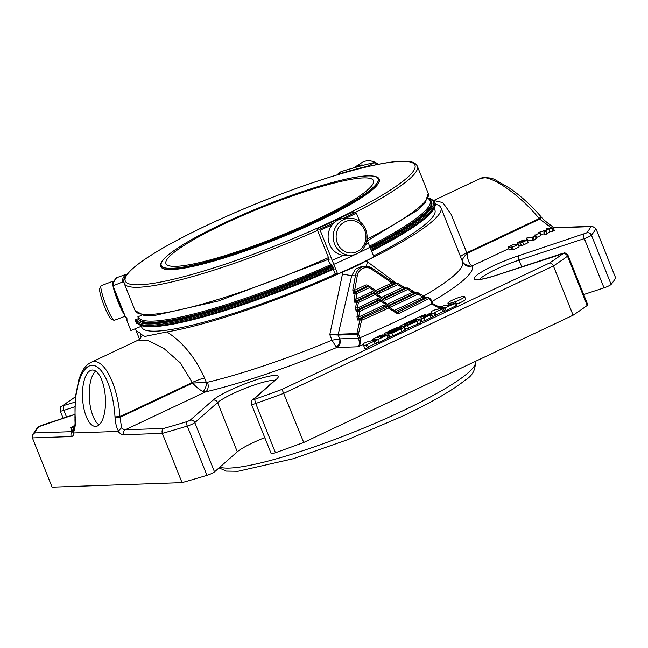 <?xml version="1.0" encoding="UTF-8"?>
<svg xmlns="http://www.w3.org/2000/svg" width="648" height="648" viewBox="0 0 648 648"><rect width="100%" height="100%" fill="white"/><g stroke="black" fill="none" stroke-linecap="round" stroke-linejoin="round"><path stroke-width="0.97" d="M314.863 220.547A111.739 16.556 158.2 0 1 165.953 263.623A111.739 16.556 158.2 0 1 263.558 206.753A111.739 16.556 158.2 0 1 373.459 180.622A111.739 16.556 158.2 0 1 314.863 220.547M412.493 291.187A1.409 0.478 123.9 0 1 412.606 291.211A1.409 0.478 123.9 0 1 412.395 292.37L417.037 292.791A1.409 0.535 64.7 0 1 418.13 294.071L390.088 307.314L381.113 301.279A1.409 0.478 -56.1 0 0 381.332 300.129A1.409 0.478 -56.1 0 0 381.218 300.097A1.409 1.288 88 0 0 380.028 300.008A1.409 0.535 64.7 0 1 381.113 301.279L359.826 311.34A1.409 0.535 -115.3 0 0 358.741 310.06A1.409 1.288 88 0 0 357.996 311.072L359.826 311.34L358.231 319.019L383.932 306.877L387.528 306.755A1.409 0.51 64.9 0 1 388.598 308.043A1.409 0.462 -56.2 0 0 388.832 306.877A1.409 0.462 -56.2 0 0 388.719 306.844A1.409 1.288 88 0 0 387.528 306.755A214.78 31.817 158.2 0 1 360.701 318.938A1.409 1.288 88 0 0 359.956 319.942L361.592 320.298L360.701 318.938L358.231 319.019A1.409 1.288 -92 0 0 357.485 320.031L356.959 316.694L358.798 316.961L382.846 305.605A1.409 0.535 -115.3 0 0 383.932 306.877A1.409 1.288 88 0 1 384.402 306.763L387.998 306.642A1.409 1.409 0 0 1 388.832 306.877L396.673 312.142A1.409 0.478 124 0 1 396.471 313.284L398.844 313.47A1.409 0.559 -115.5 0 0 397.734 312.206L396.56 312.109A1.409 0.478 124 0 1 396.673 312.142L397.281 312.32M383.235 298.558A1.409 0.478 123.9 0 1 383.349 298.582A1.409 0.478 123.9 0 1 383.138 299.741L375.305 294.476A1.409 0.478 -56.1 0 0 375.524 293.325A1.409 0.478 -56.1 0 0 375.411 293.293A1.409 1.288 88 0 0 374.22 293.196A1.409 0.535 64.7 0 1 375.305 294.476L358.441 302.446A1.409 0.535 -115.3 0 0 357.348 301.166A1.409 1.288 88 0 0 356.603 302.179L358.441 302.446L356.837 310.125L358.741 310.06L380.028 300.008L378.124 300.073A1.409 1.288 -92 0 1 378.594 299.959L380.498 299.894A1.409 1.409 0 0 1 381.332 300.129L389.618 305.751M377.428 291.746A1.409 0.478 123.9 0 1 377.549 291.778A1.409 0.478 123.9 0 1 377.33 292.928L369.498 287.671A1.409 0.478 -56.1 0 0 369.716 286.521A1.409 0.478 -56.1 0 0 369.603 286.489A1.409 1.288 88 0 0 368.412 286.392A1.409 0.535 64.7 0 1 369.498 287.671L357.048 293.552A1.409 0.535 -115.3 0 0 355.954 292.28A1.409 1.288 88 0 0 355.209 293.285L357.048 293.552L355.444 301.239L357.348 301.166L374.22 293.196L372.317 293.269A1.409 1.288 -92 0 1 372.786 293.147L374.69 293.082A1.409 1.409 0 0 1 375.524 293.325L383.956 298.769A1.409 1.288 -92 0 1 383.414 298.655M390.088 307.314L389.748 305.791M338.337 335.057L338.126 335.04A1.409 1.264 99.7 0 1 338.078 334.206L338.256 334.214A1.409 1.288 88 0 0 338.337 335.057L356.951 334.409L358.474 338.216L359.98 337.754L358.457 333.939L356.87 333.566A1.409 1.288 88 0 0 356.951 334.409L358.457 333.939L361.592 320.298A216.189 32.027 158.2 0 0 388.598 308.043L396.471 313.284M354.181 298.914L354.699 302.243A1.409 1.288 -92 0 1 355.444 301.239L372.317 293.269A1.409 0.535 -115.3 0 1 371.231 291.989L356.011 299.174L354.181 298.914L355.209 293.285L353.306 293.35A1.409 1.288 -92 0 1 354.059 292.345L366.509 286.457A1.409 0.535 -115.3 0 1 365.423 285.185L354.626 290.288L354.059 292.345L355.954 292.28L368.412 286.392L366.509 286.457A1.409 1.288 -92 0 1 366.979 286.343L368.882 286.278A1.409 1.409 0 0 1 369.716 286.521L378.149 291.956A1.409 1.288 -92 0 1 377.606 291.851M398.844 313.47A216.189 32.027 158.2 0 0 428.66 298.679A1.409 0.616 -54.4 0 0 428.693 297.659A1.409 0.616 -54.4 0 0 428.547 297.602A1.409 1.288 88 0 0 427.356 297.513A1.409 0.769 62.6 0 1 428.66 298.679L430.426 299.943L430.815 299.514M395.798 311.55L425.363 297.578L422.618 297.084L418.13 294.071A1.409 0.478 -56.1 0 0 418.341 292.92A1.409 0.478 -56.1 0 0 418.227 292.888A1.409 1.288 88 0 0 417.037 292.791L389.659 305.726M387.366 304.187L412.395 292.37L407.908 289.348A1.409 0.478 -56.1 0 0 408.119 288.198A1.409 0.478 -56.1 0 0 408.005 288.166A1.409 1.288 88 0 0 406.814 288.077A1.409 0.535 64.7 0 1 407.908 289.348L385.511 299.927A2.827 2.584 -92 0 1 383.138 299.741M385.511 299.927A1.409 0.535 -115.3 0 0 384.426 298.647L406.814 288.077L402.173 287.647L381.559 297.383M402.27 286.465A1.409 0.478 123.9 0 1 402.384 286.497A1.409 0.478 123.9 0 1 402.173 287.647L397.686 284.626A1.409 0.478 -56.1 0 0 397.896 283.476A1.409 0.478 -56.1 0 0 397.783 283.451A1.409 1.288 88 0 0 396.592 283.354A1.409 0.535 64.7 0 1 397.686 284.626L379.712 293.123A2.827 2.584 -92 0 1 377.33 292.928M379.712 293.123A1.409 0.535 -115.3 0 0 378.618 291.843L396.592 283.354L391.951 282.925L375.759 290.571M430.304 298.866A1.409 0.624 125.7 0 1 430.458 298.922A1.409 0.624 125.7 0 1 430.426 299.943L431.957 303.75L438.08 307.411M396.187 327.831L387.067 332.141A5.954 0.883 -21.8 0 0 383.948 334.271A5.954 0.883 -21.8 0 0 391.878 331.979L400.31 328.285L389.845 333.356L388.598 334.206L391.773 333.291L400.772 329.038A5.962 0.883 -21.8 0 0 403.898 326.908A5.962 0.883 -21.8 0 0 395.952 329.208L387.804 332.764L398.115 327.767L399.362 326.916L396.187 327.831M407.916 324.397A5.954 0.883 158.2 0 1 399.978 326.697A5.954 0.883 158.2 0 1 403.105 324.567L422.294 315.503L425.469 314.588L420.625 317.261L428.352 314.483L423.509 317.164L428.069 315.301L431.244 314.385L429.989 315.236L421.24 318.946L416.429 319.116L404.579 324.713L411.998 321.627A5.962 0.883 158.2 0 1 419.936 319.326A5.962 0.883 158.2 0 1 416.818 321.457L404.498 326.697L415.724 321.133L416.348 320.703L414.76 321.165L408.054 324.753M518.732 242.546L526.784 239.647L527.116 240.092L522.669 242.287A4.552 0.672 158.2 0 1 520.409 242.984L517.128 243.105L517.598 242.457L524.143 239.833L519.032 241.947A2.965 0.437 -21.8 0 0 518.603 242.32L518.684 242.522M517.112 243.065L517.46 243.931L517.128 243.105L517.598 242.457M535.604 234.884L539.97 232.826L535.604 234.884L536.641 237.476L535.945 237.5L534.908 234.908M551.772 228.655L549.002 228.752L543.947 232.357L546.539 230.137L538.148 232.648L547.123 229.643L548.127 228.785L546.191 228.849L547.722 228.128L553.303 227.934L551.772 228.655L552.809 231.247L550.039 231.344L547.058 233.969L544.984 234.949L543.947 232.357M526.702 238.059L528.128 237.387L532.494 237.233A8.683 1.288 158.2 0 1 533.369 236.609A11.178 1.652 158.2 0 1 534.511 235.921L535.175 235.896L532.308 237.865L526.702 238.059L527.739 240.651L533.345 240.457L532.308 237.865M336.166 347.012L332.003 340.2L339.649 338.831A6.585 5.492 116.8 0 1 336.166 347.012L336.685 347.522A6.585 6.026 88 0 0 339.779 338.872L358.474 338.216C359.753 342.654 359.583 345.514 357.98 346.785C360.385 345.263 361.049 342.257 359.98 337.754A216.189 32.027 158.2 0 0 431.957 303.75L432.346 303.321M432.402 303.466L439.676 307.241M463.749 296.355A8.959 1.328 158.2 0 1 464.567 296.573A8.959 1.328 158.2 0 1 456.735 301.126A8.959 1.328 158.2 0 1 447.922 303.224A8.959 1.328 158.2 0 1 454.151 299.336A8.959 1.328 158.2 0 1 463.749 296.355M513.41 244.547L517.995 244.069L519.064 246.718L518.708 247.228L513.435 249.553L509.142 249.95L509.458 249.391L509.142 249.95L508.105 247.358L508.421 246.799L513.41 244.547M517.995 244.069L515.897 245.616L512.398 246.961L508.105 247.358L508.421 246.799M363.828 346.016L363.212 343.618L366.323 342.16L377.225 339.317L372.203 339.431L379.242 335.842L382.417 334.919L377.573 337.6L385.301 334.822L380.465 337.503L388.193 334.724L363.828 346.016L364.865 348.608L367.27 347.863L366.233 345.271M434.039 313.235L431.633 313.988L431.017 311.567L434.12 310.133L442.754 308.035L444.131 307.322L439.992 307.403L444.204 305.573L447.93 305.443L455.973 302.697L454.726 303.548L435.091 312.255L434.039 313.235L435.075 315.827L432.67 316.58L431.633 313.988M75.557 425.517L70.648 427.704L74.82 425.355M74.585 426.959L71.62 427.542A3.775 0.559 158.2 0 1 72.535 427.024L74.747 425.947M73.856 430.264L72.293 430.507L71.256 427.866M355.566 307.8L356.092 311.137A1.409 1.288 -92 0 1 356.837 310.125L378.124 300.073A1.409 0.535 -115.3 0 1 377.039 298.793L357.404 308.067L355.566 307.8L356.603 302.179L354.699 302.243M357.267 275.878L354.626 290.288L352.787 290.021L355.428 275.611A11.761 10.757 -92 0 1 365.569 266.239A11.761 10.757 -92 0 1 371.571 267.98A1.409 0.478 -56.1 0 1 371.693 268.013L392.161 281.775A1.409 0.478 123.9 0 1 391.951 282.925L371.474 269.163A1.409 0.478 -56.1 0 0 371.693 268.013L365.569 266.239L362.054 266.36L355.509 269.123L351.678 275.74L357.267 275.878A10.352 9.469 -92 0 1 371.474 269.163M425.687 297.481L422.715 295.901A1.409 0.478 123.9 0 1 422.836 295.934A1.409 0.478 123.9 0 1 422.618 297.084L394.235 310.497M395.021 283.314L392.048 281.742A1.409 0.478 123.9 0 1 392.161 281.775L395.231 283.306M389.335 336.037A5.954 0.883 158.2 0 1 388.792 336.223M391.773 333.291L392.81 335.883L389.634 336.798L388.598 334.206M392.81 335.883L401.809 331.63A5.962 0.883 158.2 0 0 404.935 329.5L403.898 326.908M419.936 319.326L420.973 321.918A5.962 0.883 158.2 0 1 417.855 324.049L405.535 329.289L404.498 326.697M416.429 319.116L416.696 319.788M431.244 314.385L432.281 316.977L425.234 320.566L420.844 321.594M405.227 328.512A5.954 0.883 158.2 0 1 404.619 328.714M520.409 242.984L521.446 245.576L518.165 245.697M522.669 242.287L523.706 244.879A4.552 0.672 158.2 0 1 521.446 245.576M527.302 239.76L528.169 242.668L523.706 244.879M539.97 232.826L541.007 235.418L536.641 237.476M546.191 228.849L546.572 229.805M538.148 232.648L538.391 233.264M544.466 233.661L540.748 234.77M546.021 231.368L547.058 233.969M549.002 228.752L550.039 231.344M553.303 227.934L554.34 230.526L552.809 231.247M535.175 235.896L536.212 238.488L533.345 240.457M533.231 237.427L534.268 240.019M464.567 296.573L465.604 299.165A8.959 1.328 158.2 0 1 456.573 304.187M367.376 344.623L368.412 347.215L367.27 347.863M367.286 344.282L368.412 347.215M374.058 341.083L375.095 343.675L368.323 346.874M388.193 334.724L389.229 337.316L378.918 342.444L375.095 343.675M435.181 312.595L436.217 315.187L435.075 315.827M435.091 312.255L436.217 315.187M441.847 309.064L442.884 311.656L436.128 314.847M443.426 308.675L444.463 311.267L442.884 311.656M445.087 308.1L446.124 310.692L444.463 311.267M455.973 302.697L457.01 305.289L446.124 310.692M70.648 427.704L71.661 430.231M72.122 430.094L71.685 430.296M338.078 334.206L329.791 334.66L342.476 274.047L351.678 275.74L338.256 334.214L356.87 333.566L359.956 319.942L357.485 320.031M339.779 338.872L338.126 335.04L329.791 334.66L332.003 340.2A164.341 24.349 158.2 0 1 207.449 382.255A7.525 5.314 -103.2 0 1 205.513 391.894L202.946 391.441C199.616 389.853 196.174 387.059 192.618 383.065L119.993 417.369L115.036 417.644L114.996 416.891L119.953 416.624C117.644 383.519 102.749 355.922 90.752 362.516L90.744 362.516C86.727 364.597 83.527 368.291 81.138 373.621L78.902 379.339L75.33 397.2L74.933 418.276M342.476 274.047L343.019 271.82A164.341 24.349 158.2 0 1 166.884 331.93C182.777 342.144 195.323 357.494 204.533 377.978L206.234 382.247A7.525 4.649 -77.7 0 1 202.946 391.441M207.449 382.255L192.618 383.065L180.257 362.856L164.033 348.584L148.554 340.726L138.316 340.054L90.752 362.516M462.534 261.679A7.525 6.602 156.6 0 0 470.78 264.911L472.303 265.85L508.623 248.694M433.779 200.524L442.786 202.557L450.984 214.002L467.054 253.417C463.733 256.908 462.137 259.451 462.275 261.031M553.927 227.651L551.229 225.642L548.832 225.893L539.679 219.105L467.054 253.417C467.5 258.884 468.739 262.715 470.78 264.911M75.298 419.029C75.573 424.626 74.957 429.138 73.451 432.564L73.524 430.718C75.824 423.014 74.812 422.893 74.982 419.029M73.451 432.564L73.937 432.961L118.025 431.43L121.565 427.737L119.953 416.624L192.359 382.417A11.761 1.742 158.2 0 1 204.533 377.978M539.679 219.105A3.767 1.004 -41 0 0 540.999 216.691L540.529 216.14A3.767 1.004 -41 0 1 539.209 218.554L539.679 219.105M433.747 200.475L480.419 178.427C489.11 173.421 519.089 193.874 539.209 218.554L466.795 252.769A11.761 1.742 -21.8 0 0 460.607 256.875M255.085 399.16A3.767 0.98 70.5 0 0 255.749 403.485A304.649 45.125 158.2 0 0 284.035 393.223L553.4 265.972L573.099 315.22L303.734 442.471L282.034 389.391A300.883 44.574 158.2 0 1 255.085 399.16L253.668 399.281L276.453 379.226A36.183 5.362 158.2 0 0 255.782 379.939A36.183 5.362 158.2 0 0 212.917 400.189L190.123 420.252L187.442 421.484A3.767 1.863 73.1 0 0 187.256 426.084A304.649 45.125 158.2 0 1 162.332 433.39L182.031 482.639L52.099 487.166L32.4 437.918L32.562 434.857L34.603 432.953A300.883 44.574 158.2 0 1 38.92 426.659L74.763 414.437M92.332 370.024A28.245 11.421 86.4 0 1 105.389 397.661A28.245 11.421 86.4 0 1 95.774 426.416A28.245 11.421 86.4 0 1 82.596 398.941A28.245 11.421 86.4 0 1 92.202 370.032A28.245 11.421 86.4 0 1 92.332 370.024M363.423 344.436A222.782 32.999 158.2 0 1 357.98 346.785L336.685 347.522A171.874 25.458 158.2 0 1 205.513 391.894L125.275 429.794A3.767 3.443 88 0 0 123.509 434.743L162.332 433.39C161.668 431.163 162.113 429.519 163.661 428.458L125.275 429.794A11.761 4.423 64.7 0 1 121.565 427.737M586.61 232.907A3.767 3.588 39.7 0 1 591.422 235.151L611.121 284.407A304.649 45.125 158.2 0 0 615.6 277.814L595.901 228.566L592.345 226.306L590.927 226.614A300.883 44.574 158.2 0 1 586.61 232.907L518.829 255.677A36.183 5.362 158.2 0 0 475.964 275.926A36.183 5.362 158.2 0 0 496.635 275.206L562.99 253.7A3.767 3.224 53.8 0 1 567.502 256.203A304.649 45.125 158.2 0 1 553.4 265.972C552.388 263.874 551.116 262.886 549.593 262.991L282.034 389.391M264.781 437.643A32.416 4.803 -21.8 0 0 237.306 451.81L214.512 471.874A5.832 0.867 158.2 0 1 206.955 475.34A304.649 45.125 158.2 0 1 182.031 482.639M275.449 452.733A5.832 0.867 158.2 0 1 271.148 453.56L251.448 404.303A5.832 0.867 158.2 0 0 255.749 403.485L275.449 452.733A304.649 45.125 158.2 0 0 303.734 442.471M587.201 305.451L567.502 256.203A5.832 0.867 158.2 0 0 568.069 255.514L587.768 304.763A5.832 0.867 158.2 0 1 587.201 305.451A304.649 45.125 158.2 0 1 573.099 315.22M611.121 284.407A5.832 0.867 158.2 0 1 604.025 287.858L583.694 294.565M333.161 267.284A160.672 23.798 158.2 0 1 136.315 321.278L136.728 322.315A160.672 23.798 -21.8 0 0 139.741 324.956A160.672 23.798 -21.8 0 0 151.308 326.236A160.672 23.798 -21.8 0 0 333.574 268.321M371.288 250.371A160.672 23.798 -21.8 0 0 434.743 206.963A160.672 23.798 -21.8 0 0 435.1 202.978L434.687 201.941A160.672 23.798 158.2 0 1 370.875 249.334M462.607 261.873A7.525 7.444 156.5 0 0 462.64 261.938A7.525 7.444 156.5 0 0 472.303 265.85A171.874 25.458 158.2 0 1 431.787 301.66M435.318 203.804L436.582 204.525A164.341 24.349 158.2 0 1 440.924 207.66A164.341 24.349 158.2 0 1 366.007 260.958L367.789 262.092A7.525 2.9 -55.3 0 0 366.501 266.247M367.789 262.092L396.406 283.265M139.741 324.956L140.94 325.45A159.732 23.66 -21.8 0 0 152.442 326.73A159.732 23.66 -21.8 0 0 333.866 269.05M371.571 251.084A159.732 23.66 -21.8 0 0 434.217 208.154L434.743 206.963M366.007 260.958C360.175 264.489 352.512 268.11 343.019 271.82M140.754 337.827L140.089 332.861A164.341 24.349 158.2 0 1 135.74 329.727A164.341 24.349 158.2 0 1 135.489 328.658M166.884 331.93L145.047 336.401C142.714 335.518 141.062 334.344 140.089 332.861M434.168 208.251L434.897 210.074A157.853 23.385 158.2 0 1 373.523 255.96M336.328 273.74A157.853 23.385 158.2 0 1 141.774 327.313L141.045 325.49M333.898 269.139A130.515 19.335 -21.8 0 1 333.347 269.382L334.967 273.448L337.657 274.031A141.151 20.906 158.2 0 0 373.904 256.908L370.024 247.22A141.151 20.906 158.2 0 1 358.441 252.955M328.171 259.978L329.929 263.833L330.998 264.06L331.76 265.81L332.643 265.996L334.06 269.544L333.347 269.382M138.178 318.314L138.186 317.609L138.178 318.314A157.853 23.385 158.2 0 0 138.243 318.5L138.591 319.367A157.853 23.385 158.2 0 0 332.651 266.02M369.968 247.163A157.853 23.385 158.2 0 0 431.374 201.261L431.714 202.127A157.853 23.385 158.2 0 1 370.34 248.014M352.682 220.531A16.297 14.912 -92 0 1 363.05 246.459A16.297 14.912 -92 0 1 337.381 243.17A16.297 14.912 -92 0 1 352.682 220.531M113.74 281.645A18.525 2.438 69.3 0 0 112.898 281.248L101.21 285.655A18.525 2.438 69.3 0 0 100.967 285.922L99.719 288.741A16.297 2.147 69.3 0 0 99.938 292.313A16.297 2.147 69.3 0 0 105.292 308.561A16.297 2.147 69.3 0 0 111.124 318.978L113.927 320.274A18.525 2.438 69.3 0 0 114.283 320.315L125.137 316.224M352.002 218.36A18.525 16.945 -92 0 1 367.068 237.541A18.525 16.945 -92 0 1 350.779 255.263A18.525 16.945 -92 0 1 333.21 237.346A18.525 16.945 -92 0 1 349.491 218.238A18.525 16.945 -92 0 1 352.002 218.36M378.375 164.276A18.525 14.507 -122.7 0 0 361.868 162.616L355.274 166.844A18.525 14.507 -122.7 0 0 354.019 167.775M100.967 285.922A18.525 2.438 69.3 0 0 101.218 289.972A18.525 2.438 69.3 0 0 107.301 308.44A18.525 2.438 69.3 0 0 113.927 320.274M350.779 255.263L345.692 255.442A18.525 16.945 -92 0 1 343.181 255.328A18.525 16.945 -92 0 1 328.115 236.147A18.525 16.945 -92 0 1 344.404 218.416L349.491 218.238M363.763 165.127A18.525 14.507 -122.7 0 0 355.274 166.844M379.153 179.148L379.258 179.407A117.58 17.415 158.2 0 1 317.601 221.414A117.58 17.415 158.2 0 1 160.915 266.733L160.583 264.911C160.607 261.241 166.269 254.891 185.385 243.235C206.744 230.591 233.912 217.72 266.871 204.614C310.052 187.507 352.358 175.592 369.433 175.794C378.991 176.086 379.056 178.945 379.153 179.148A117.58 17.415 158.2 0 1 317.496 221.154A117.58 17.415 158.2 0 1 160.817 266.474M112.898 281.248A18.525 2.438 69.3 0 0 112.906 285.566A18.525 2.438 69.3 0 0 124.643 314.969M366.938 239.242A157.853 23.385 158.2 0 0 428.231 193.396L417.344 166.18C415.911 163.361 412.962 161.773 408.499 161.409L397.354 161.433C382.215 162.761 361.041 167.581 333.833 175.883C305.168 184.712 275.189 195.688 243.907 208.818C200.896 227.075 167.84 243.915 144.747 259.346C127.518 271.382 123.614 277.239 123.833 281.548L124.214 283.419A157.853 23.385 158.2 0 1 124.149 283.233M125.437 316.888A141.151 20.906 158.2 0 1 125.25 316.499L113.181 286.335A141.151 20.906 -21.8 0 0 113.368 286.716L125.437 316.888L126.911 318.16L127.016 320.841A141.151 20.906 158.2 0 1 126.83 320.452A141.151 20.906 158.2 0 1 126.781 317.949M328.609 259.281L329.135 259.394L328.479 257.596L317.172 229.489L317.107 228.776L319.553 229.303L320.136 230.218L337.657 274.031M366.914 239.444L368.445 243.267A141.151 20.906 158.2 0 1 365.456 244.774M343.383 255.353A141.151 20.906 158.2 0 1 332.197 260.391M345.749 218.368A141.151 20.906 -21.8 0 0 356.376 213.103L359.77 221.584M355.574 254.332A141.151 20.906 158.2 0 1 333.785 264.344M370.024 247.22L368.445 243.267M356.376 213.103L355.525 212.309L350.252 213.111L317.066 228.776M317.172 229.489L317.107 228.776A130.515 19.335 -21.8 0 0 350.252 213.111M340.945 171.663A140.211 20.768 -21.8 0 1 373.961 162.64L374.09 162.591C364.216 164.859 353.192 167.873 341.01 171.631L337.244 174.514A130.515 19.335 -21.8 0 1 367.667 166.204L373.961 162.64L374.917 163.158L375.589 164.843M141.791 315.236L137.87 316.832L138.186 317.609M113.368 286.716L113.894 285.501L122.869 281.848L124.035 282.261M122.869 281.848A130.515 19.335 -21.8 0 1 125.599 274.501L116.51 277.765C113.481 281.029 112.379 283.889 113.181 286.335M127.016 320.841L130.896 330.529A141.151 20.906 158.2 0 1 130.71 330.14L126.83 320.452M140.738 326.519L130.896 330.529M136.218 322.817A133.342 19.756 158.2 0 1 136.234 321.044M138.316 318.662L135.084 319.982L136.501 323.522L137.255 323.214M264.838 437.789A182.453 27.03 158.2 0 1 262.918 438.388M95.661 371.085A28.245 11.421 -93.6 0 0 89.359 398.512A28.245 11.421 -93.6 0 0 99.079 424.926M384.912 306.747A1.409 0.478 123.9 0 1 385.22 305.791L386.556 306.69M385.22 305.791A2.827 2.584 88 0 0 382.846 305.605M380.797 299.911L379.412 298.987A1.409 0.478 123.9 0 0 379.104 299.943M377.039 298.793A2.827 2.584 -92 0 1 379.412 298.987M383.527 298.679L384.426 298.647A1.409 1.288 -92 0 1 383.956 298.769M373.297 293.131A1.409 0.478 123.9 0 1 373.613 292.183L374.99 293.107M371.231 291.989A2.827 2.584 -92 0 1 373.613 292.183M377.719 291.875L378.618 291.843A1.409 1.288 -92 0 1 378.149 291.956M440.097 307.225L436.865 306.917L434.217 305.621L432.467 303.361L430.944 299.546A1.409 1.409 0 0 0 430.458 298.922L428.693 297.659A1.409 1.409 0 0 0 427.826 297.4L425.833 297.464A1.409 1.288 -92 0 0 425.363 297.578L427.356 297.513A214.78 31.817 158.2 0 1 397.734 312.206M367.497 286.327A1.409 0.478 123.9 0 1 367.805 285.371L369.182 286.303M365.423 285.185A2.827 2.584 -92 0 1 367.805 285.371M425.898 297.464L418.341 292.92A1.409 1.409 0 0 0 417.506 292.677L415.603 292.742A1.409 1.288 -92 0 0 415.141 292.864L388.93 305.24M415.676 292.75L408.119 288.198A1.409 1.409 0 0 0 407.284 287.955L405.381 288.028A1.409 1.288 -92 0 0 404.911 288.141L383.13 298.436M405.454 288.028L397.896 283.476A1.409 1.409 0 0 0 397.062 283.241L395.159 283.306A1.409 1.288 -92 0 0 394.689 283.419L377.322 291.624M356.092 311.137L357.996 311.072L356.959 316.694M353.306 293.35L352.787 290.021M412.679 291.308L415.465 292.758M402.457 286.586L405.243 288.036M400.772 329.038L401.809 331.63M398.115 327.767L398.285 328.204M407.673 325.774L408.71 328.366M416.818 321.457L417.855 324.049M421.24 318.946L422.277 321.538M424.197 317.974L425.234 320.566M429.989 315.236L431.025 317.828M519.032 241.947L519.299 242.619M521.494 240.813L521.681 241.259M440.259 308.051A222.782 32.999 158.2 0 1 438.153 309.153M431.301 312.676A222.782 32.999 158.2 0 1 427.737 314.483M372.608 340.427A222.782 32.999 158.2 0 1 371.539 340.897M436.752 306.885L440.851 306.747M510.851 247.325L511.888 249.917M512.398 246.961L513.435 249.553M375.443 340.751L376.48 343.343M377.881 339.852L378.918 342.444M386.945 335.575L387.982 338.167M372.43 339.487L372.859 340.573M454.726 303.548L455.763 306.139M440.211 307.46L440.648 308.545M71.296 427.955L72.293 430.458M72.819 427.672L73.775 430.045M75.257 418.276C73.54 390.331 81.413 365.521 92.057 365.359C102.676 364.775 113.432 388.946 114.996 416.891M118.463 430.993C116.567 427.688 115.425 423.233 115.036 417.644M590.927 226.614L552.542 227.95A3.767 3.443 -92 0 1 553.797 227.642L592.337 226.298M552.517 227.958L552.542 227.95A11.761 4.423 -115.3 0 1 548.832 225.893M187.442 421.484A300.883 44.574 158.2 0 1 163.661 428.458M562.99 253.7A300.883 44.574 158.2 0 1 549.593 262.991M74.925 402.173L62.54 405.867A300.883 44.574 158.2 0 1 75.354 396.965M34.603 432.953L72.997 431.617A3.767 3.443 -92 0 0 71.223 436.566L32.4 437.918M75.379 396.803L61.706 406.288A3.767 3.224 53.8 0 1 62.54 405.867M74.739 406.782L63.86 410.378A3.767 1.434 -108.3 0 1 63.634 405.899M66.55 417.093L63.86 410.378A5.832 0.867 158.2 0 1 60.232 410.97L63.131 418.219M41.877 425.291A3.767 1.434 71.7 0 0 41.642 425.315A3.767 1.434 71.7 0 0 41.44 425.436M32.562 434.857L37.414 427.704A3.767 3.588 39.7 0 1 38.92 426.659M73.937 432.961A15.528 5.84 64.7 0 1 71.223 436.566M123.509 434.743A15.528 5.84 64.7 0 1 118.025 431.43M190.123 420.252A3.767 3.434 48.6 0 1 194.813 422.618A5.832 0.867 158.2 0 1 187.256 426.084L206.955 475.34M212.917 400.189A3.767 3.434 48.6 0 1 217.606 402.554L194.813 422.618L214.512 471.874M237.306 451.81L217.606 402.554A32.416 4.803 158.2 0 1 246.394 387.877A32.416 4.803 158.2 0 1 274.744 380.392M276.453 379.226A3.767 3.434 -131.4 0 0 275.351 379.85L276.04 379.396M253.668 399.281A3.767 3.434 -131.4 0 0 252.558 399.913L275.351 379.85M561.905 253.66A3.767 1.434 -108.3 0 1 562.108 253.546C563.663 254.008 564.133 250.816 568.069 255.514M496.635 275.206A3.767 1.434 -108.3 0 1 496.838 275.084A3.767 1.434 -108.3 0 1 497.073 275.06M479.56 279.393A32.416 4.803 158.2 0 1 519.056 260.148A3.767 1.434 71.7 0 1 518.829 255.677M584.091 234.131A3.767 1.434 71.7 0 0 584.326 238.602L519.056 260.148L521.745 266.863M595.901 228.566A304.649 45.125 158.2 0 1 591.422 235.151A5.832 0.867 158.2 0 1 584.326 238.602L604.025 287.858M462.55 261.743A164.341 24.349 158.2 0 1 462.591 261.841A164.341 24.349 158.2 0 1 423.33 296.257M428.109 198.086A159.732 23.66 158.2 0 1 370.462 248.314M332.756 266.288A159.732 23.66 158.2 0 1 136.639 319.343M427.939 198.515A156.913 23.247 158.2 0 1 369.247 246.305M331.169 264.489A156.913 23.247 158.2 0 1 138.567 316.548M331.622 265.461A157.853 23.385 158.2 0 1 138.243 318.5L138.162 318.265M316.913 220.474A116.826 17.31 158.2 0 1 161.344 262.983A116.826 17.31 158.2 0 1 330.861 182.906A116.826 17.31 158.2 0 1 316.913 220.474M116.033 293.447A12.037 1.58 69.3 0 0 121.532 307.209M333.113 220.879A155.966 23.101 158.2 0 1 125.42 277.627A155.966 23.101 158.2 0 1 351.734 170.716A155.966 23.101 158.2 0 1 333.113 220.879M124.618 278.024A129.576 19.197 -21.8 0 0 123.922 282.002M328.479 257.596A157.853 23.385 158.2 0 1 135.1 310.635L124.214 283.419A157.853 23.385 158.2 0 0 317.593 230.38M320.136 230.218A141.151 20.906 -21.8 0 0 332.189 224.783M319.553 229.303A140.211 20.768 -21.8 0 0 334.125 222.701M342.914 218.546A140.211 20.768 -21.8 0 0 355.525 212.309M417.344 166.18A157.853 23.385 158.2 0 1 355.469 212.317M116.859 277.53A140.211 20.768 -21.8 0 0 113.894 285.501M475.357 361.398A139.223 20.623 158.2 0 1 402.303 411.035A139.223 20.623 158.2 0 1 229.416 468.091A139.223 20.623 158.2 0 1 219.866 467.159M383.948 334.271L384.215 334.943M399.362 326.916L399.67 327.694M428.352 314.483L428.587 315.066M425.469 314.588L425.695 315.171M399.978 326.697L400.294 327.483M528.169 242.66L527.132 240.068L528.169 242.66M528.136 242.692L527.099 240.1M528.177 242.652L527.14 240.06M447.922 303.224L448.748 305.289M509.101 249.893L508.064 247.301M385.301 334.822L385.536 335.405M382.417 334.919L382.652 335.51M372.203 339.431L372.681 340.621M439.992 307.403L440.47 308.594M71.669 430.264L70.632 427.672M551.237 225.634C546.167 222.013 542.757 219.032 540.999 216.691M480.419 178.435C486.94 177.147 492.115 177.746 495.955 180.225L510.373 188.617C521.186 196.328 531.239 205.505 540.529 216.14M61.706 406.288C60.831 405.851 60.345 407.406 60.232 410.97M37.414 427.704L41.642 425.315L74.763 414.388M73.313 431.309L73.159 431.892L73.694 431.455M252.558 399.913C251.699 399.808 251.327 401.274 251.448 404.303M478.103 279.717L477.519 279.401C477.179 278.996 476.944 281.313 496.838 275.084L562.108 253.546M462.64 261.938L440.924 207.66M138.316 340.046C139.531 339.495 140.511 338.353 141.256 336.628M135.74 329.727L139.547 339.244M135.991 319.61L136.315 321.278M434.687 201.941L428.166 197.932M431.374 201.261L428.061 198.223M428.231 193.396L425.112 202.946L417.685 210.082L367.432 240.732M135.1 310.635L143.945 315.406L155.083 315.382L218.611 300.939L329.014 259.103M219.016 467.905L226.314 471.096L237.978 471.282L293.228 458.744L347.814 439.636L402.44 416.219C431.398 402.489 452.288 390.485 465.094 380.198C472.343 376.002 475.754 369.7 475.316 361.292"/></g></svg>
